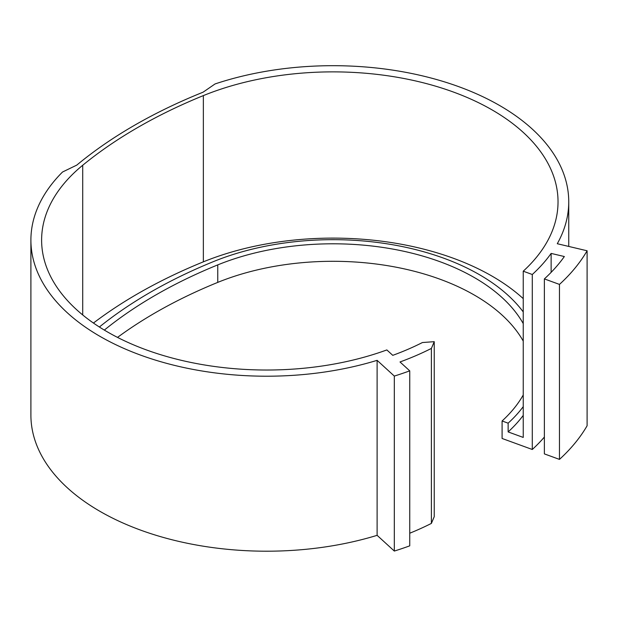 <?xml version="1.0" encoding="UTF-8"?>
<svg xmlns="http://www.w3.org/2000/svg" width="618" height="618" viewBox="0 0 618 618"><rect width="100%" height="100%" fill="white"/><g stroke="black" fill="none" stroke-linecap="round" stroke-linejoin="round"><path stroke-width="0.93" d="M544.373 437.05A235.744 136.107 180 0 1 532.291 449.487L502.094 438.471L502.094 420.974A200.023 115.481 0 0 0 523.237 394.972M117.52 337.397A475.064 274.276 180 0 1 217.76 282.387A200.023 115.481 180 0 1 474.439 295.126A200.023 115.481 180 0 1 523.237 341.097M523.237 323.6A200.023 115.481 0 0 0 474.439 277.621A200.023 115.481 0 0 0 217.76 264.89A475.064 274.276 0 0 0 104.334 330.089M99.374 327.007A482.21 278.401 180 0 1 213.643 261.522A207.169 119.606 180 0 1 479.491 274.709A207.169 119.606 180 0 1 523.237 311.92M559.468 284.411L559.468 459.398L544.373 453.89L544.373 278.903L559.468 284.411A267.895 154.67 0 0 0 587.1 250.777L557.281 243.724A235.744 136.107 0 0 0 568.745 201.792A235.744 136.107 0 0 0 499.692 105.554A235.744 136.107 0 0 0 215.064 83.94L203.083 92.19A505.068 291.596 0 0 0 76.802 165.099L62.518 172.02A235.744 136.107 0 0 0 30.9 240.101A235.744 136.107 0 0 0 377.111 360.34L377.111 535.335A235.744 136.107 0 0 1 30.9 415.095L30.9 240.101M409.742 370.854L409.742 545.841A267.895 154.67 0 0 1 394.323 551.063L394.323 376.076A267.895 154.67 0 0 0 409.742 370.854L400.008 361.963A249.672 144.148 0 0 0 431.387 348.421L434.238 341.677L422.434 342.534A236.099 136.315 180 0 1 392.762 355.342L386.845 349.935A225.029 129.919 180 0 1 158.038 353.89A225.029 129.919 180 0 1 41.615 240.101A225.029 129.919 180 0 1 82.712 165.253A500.062 288.714 180 0 1 203.353 95.605A225.029 129.919 180 0 1 492.121 109.927A225.029 129.919 180 0 1 558.031 201.792A225.029 129.919 180 0 1 523.237 271.194L523.237 437.428L508.135 431.92L508.135 423.175L502.094 420.974M93.434 323.044A500.062 288.714 180 0 1 203.353 261.839A225.029 129.919 180 0 1 492.121 276.169A225.029 129.919 180 0 1 523.237 298.633M532.291 449.487L532.291 274.5L523.237 271.194M394.323 376.076L377.111 360.34M544.373 278.903A250.035 144.357 0 0 0 564.35 256.54L551.132 253.411A235.744 136.107 180 0 1 532.291 274.5M559.468 459.398A267.895 154.67 0 0 0 587.1 425.771L587.1 250.777M409.742 533.218A249.672 144.148 0 0 0 431.387 523.407L434.238 516.663L434.238 341.677M394.323 551.063L377.111 535.335M523.237 406.644A207.169 119.606 180 0 1 508.135 423.175M523.237 415.396A207.169 119.606 180 0 1 508.135 431.92M551.132 272.353L551.132 253.411M431.387 523.407L431.387 348.421M203.353 95.605L203.353 261.839M82.712 165.253L82.712 314.956M217.76 282.387L217.76 264.89M568.745 201.792L568.745 246.435"/></g></svg>
